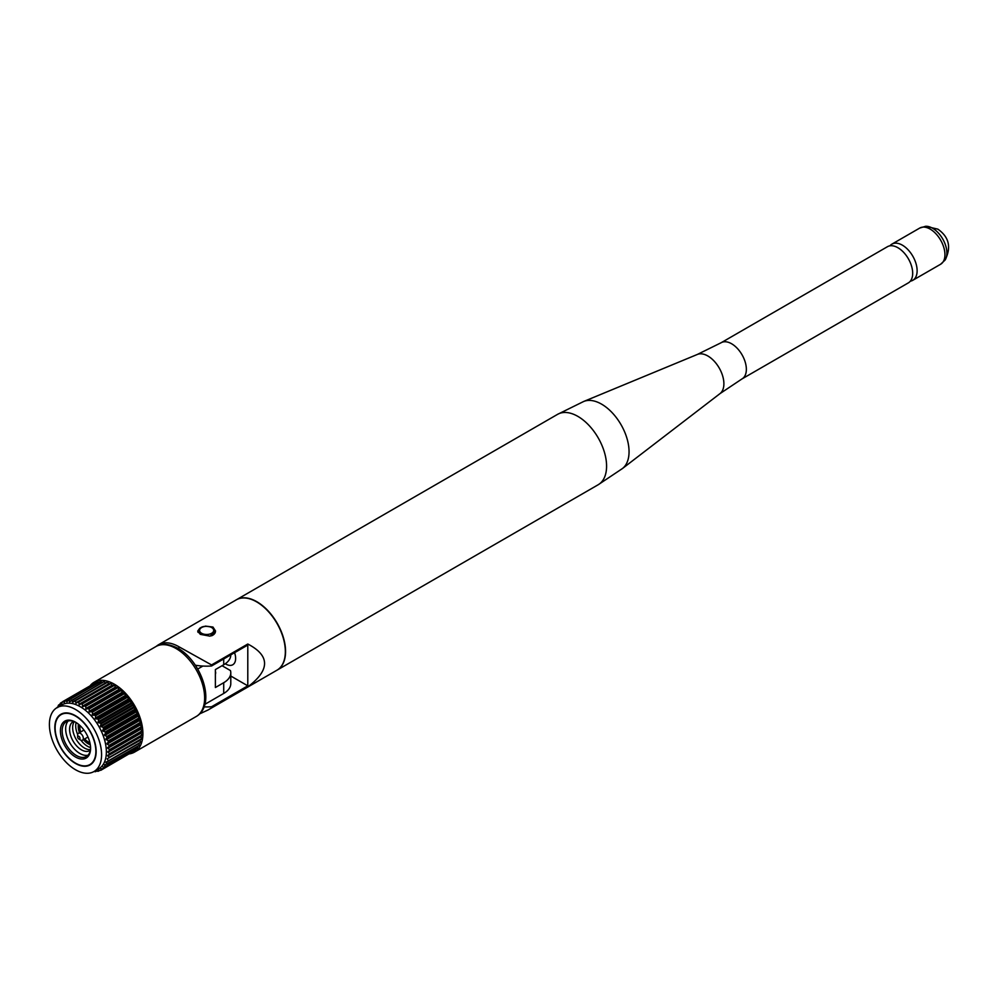 <?xml version="1.0" encoding="UTF-8"?>
<svg xmlns="http://www.w3.org/2000/svg" width="998" height="998" viewBox="0 0 998 998"><rect width="100%" height="100%" fill="white"/><g stroke="black" fill="none" stroke-linecap="round" stroke-linejoin="round"><path stroke-width="1.5" d="M721.142 342.726A20.883 12.063 -120 0 1 731.584 343.749A20.883 12.063 -120 0 1 745.232 362.162A20.883 12.063 -120 0 1 742.025 378.903L908.355 282.871A20.883 12.063 -120 0 0 911.561 266.129A20.883 12.063 -120 0 0 897.913 247.729A20.883 12.063 -120 0 0 887.471 246.693L721.142 342.726L697.402 354.427L583.705 401.47A38.835 22.418 -120 0 1 601.594 404.153A38.835 22.418 -120 0 1 626.544 437.024A38.835 22.418 -120 0 1 622.428 468.549L720.02 393.599A22.68 13.099 -120 0 0 722.427 375.198A22.68 13.099 -120 0 0 707.844 355.987A22.68 13.099 -120 0 0 697.402 354.427M910.338 281.174A20.883 12.063 -120 0 0 912.796 280.301A20.883 12.063 -120 0 0 916.002 263.559A20.883 12.063 -120 0 0 902.354 245.159A20.883 12.063 -120 0 0 891.913 244.123A20.883 12.063 -120 0 0 889.929 245.82M277.045 670.157A40.631 23.465 -120 0 0 277.145 670.095A40.631 23.465 -120 0 0 283.382 637.535A40.631 23.465 -120 0 0 256.835 601.719A40.631 23.465 -120 0 0 236.514 599.711A40.631 23.465 -120 0 0 236.401 599.773M199.65 713.882L208.046 709.99L276.933 670.219A40.631 23.465 -120 0 0 283.158 637.66A40.631 23.465 -120 0 0 256.611 601.856A40.631 23.465 -120 0 0 236.301 599.835L158.557 644.72A40.631 23.465 -120 0 0 156.324 646.33M205.401 626.095L212.973 627.043L215.593 631.11L210.067 636.175L200.311 634.354L197.691 631.11L199.862 628.141M208.046 709.99L247.791 686.886C270.146 669.97 270.146 655.674 247.791 644.022L211.551 664.93L178.879 646.729A40.631 23.465 -120 0 0 158.557 644.72M195.334 665.204A39.259 22.667 0 0 0 211.551 665.978L247.791 645.057L247.791 644.022M230.788 676.02L247.791 685.838L211.551 706.759A39.259 22.667 180 0 1 204.054 706.883M211.551 665.978L211.551 664.93M247.791 686.886L247.791 645.057M211.551 707.807L211.551 706.759M225.311 663.745A13.822 7.984 -120 0 0 225.847 664.082A13.822 7.984 -120 0 0 232.771 664.755A13.822 7.984 -120 0 0 234.567 652.692M80.002 738.345A1.659 0.961 -120 0 0 78.83 736.312A1.659 0.961 -120 0 0 77.644 736.998L77.644 735.064A4.017 2.32 60 0 1 78.48 733.231A4.017 2.32 60 0 1 81.574 734.303A4.017 2.32 60 0 1 83.333 738.345A4.017 2.32 60 0 1 82.497 740.192A4.017 2.32 60 0 1 80.489 739.992L78.83 739.031A1.659 0.961 -120 0 0 80.002 738.345M102.208 682.42L100.973 681.459A39.259 22.667 -120 0 0 100.573 681.484L68.363 700.072L66.916 701.831L65.806 700.471A39.259 22.667 60 0 0 65.431 700.571L64.171 702.492L63.099 701.457A39.259 22.667 60 0 0 62.762 701.619L61.24 703.977L60.691 702.979A39.259 22.667 60 0 0 60.404 703.216L59.119 705.786L58.62 705.012A39.259 22.667 60 0 0 58.371 705.324L57.659 707.607M105.626 682.981L104.141 681.609A39.259 22.667 -120 0 0 103.705 681.547L69.897 701.706L68.762 700.06A39.259 22.667 60 0 0 68.363 700.072M109.281 684.042L107.46 682.308A39.259 22.667 -120 0 0 107.023 682.183L73.054 702.13L71.931 700.197A39.259 22.667 60 0 0 71.507 700.147M133.333 751.369L101.11 770.132L100.86 768.797L103.181 768.784L135.391 750.184A39.259 22.667 -120 0 0 135.678 749.947L103.468 768.535L102.981 766.988L105.252 766.738L137.462 748.138A39.259 22.667 -120 0 0 137.699 747.839L105.501 766.439L104.453 765.167L139.159 745.618A39.259 22.667 -120 0 0 139.358 745.244L107.148 763.844L105.925 762.509L140.469 742.637A39.259 22.667 -120 0 0 140.618 742.225L108.408 760.813L107.16 758.817L141.367 739.269A39.259 22.667 -120 0 0 141.454 738.794L140.843 736.225L141.841 735.551A39.259 22.667 -120 0 0 141.866 735.039L141.017 733.168L141.866 731.534A39.259 22.667 -120 0 0 141.841 730.998L140.843 729.176L141.454 727.305A39.259 22.667 -120 0 0 141.367 726.731L140.094 724.186L140.618 722.914A39.259 22.667 -120 0 0 140.469 722.327L139.009 719.87L139.358 718.435A39.259 22.667 -120 0 0 139.159 717.836L137.537 715.516L137.699 713.932A39.259 22.667 -120 0 0 137.462 713.345L136.077 711.998L135.678 709.491A39.259 22.667 -120 0 0 135.391 708.904L133.957 707.744L133.308 705.162A39.259 22.667 -120 0 0 132.983 704.613L131.025 702.879L130.651 701.033A39.259 22.667 -120 0 0 130.276 700.509L128.792 699.735L127.719 697.153A39.259 22.667 -120 0 0 127.32 696.666L125.785 696.08L124.575 693.598A39.259 22.667 -120 0 0 124.151 693.161L122.592 692.787L121.269 690.416A39.259 22.667 -120 0 0 120.82 690.03L119.261 689.88L117.851 687.647A39.259 22.667 -120 0 0 117.39 687.323L115.855 687.422L114.371 685.364A39.259 22.667 -120 0 0 113.909 685.09L112.425 685.439L110.89 683.568A39.259 22.667 -120 0 0 110.441 683.368L76.335 703.103L75.249 700.908A39.259 22.667 60 0 0 74.813 700.783M113.909 685.09L81.711 703.69L79.229 704.6L78.68 702.168A39.259 22.667 60 0 0 78.231 701.968M117.39 687.323L85.192 705.923L82.672 706.584L82.16 703.952A39.259 22.667 60 0 0 81.936 703.815A39.259 22.667 60 0 0 81.711 703.69M120.82 690.03L88.622 708.617L86.078 709.042L85.641 706.247A39.259 22.667 60 0 0 85.192 705.923M124.151 693.161L91.941 711.749L89.421 711.936L89.059 709.004A39.259 22.667 60 0 0 88.622 708.617M127.32 696.666L95.109 715.267L92.639 715.217L92.365 712.198A39.259 22.667 60 0 0 91.941 711.749M130.276 700.509L98.066 719.096L95.683 718.847L95.509 715.753A39.259 22.667 60 0 0 95.109 715.267M80.638 731.983A11.751 6.786 60 0 1 79.865 727.48A11.751 6.786 60 0 1 80.04 725.621M79.865 727.48L79.865 726.981A12.363 7.136 60 0 1 79.965 725.546M90.119 743.76A12.986 7.497 60 0 1 84.007 739.318M79.99 732.357A12.986 7.497 60 0 1 78.992 726.981A12.986 7.497 60 0 1 79.204 724.847M89.907 742.749A12.363 7.136 60 0 1 88.61 742.125A12.363 7.136 60 0 1 88.385 741.988M79.428 732.682A14.072 8.121 60 0 1 78.231 726.532A14.072 8.121 60 0 1 78.455 724.224M90.569 747.577A16.692 9.643 60 0 1 80.975 740.229M77.694 734.54A16.692 9.643 60 0 1 75.711 725.833A16.692 9.643 60 0 1 76.11 722.552M90.419 749.623A16.692 9.643 60 0 1 78.593 742.861A16.692 9.643 60 0 1 72.654 727.604A16.692 9.643 60 0 1 74.276 721.654M90.319 750.259A16.692 9.643 60 0 1 77.27 746.579A16.692 9.643 60 0 1 69.598 729.376A16.692 9.643 60 0 1 73.665 721.429M88.011 755.212A20.097 11.602 60 0 1 73.303 747.839A20.097 11.602 60 0 1 65.656 728.864A20.097 11.602 60 0 1 68.226 720.943M90.569 747.789A20.097 11.602 60 0 1 86.414 756.496A20.097 11.602 60 0 1 70.933 751.107A20.097 11.602 60 0 1 62.163 730.885A20.097 11.602 60 0 1 66.317 721.691A20.097 11.602 60 0 1 75.935 722.44M90.581 748.3A21.332 12.313 60 0 1 75.499 757.008A21.332 12.313 60 0 1 60.416 730.885A21.332 12.313 60 0 1 75.499 722.178A21.332 12.313 60 0 1 90.581 748.3M129.291 753.864A40.357 23.303 -120 0 0 134.543 752.105A40.357 23.303 -120 0 0 140.73 719.77A40.357 23.303 -120 0 0 114.358 684.204A40.357 23.303 -120 0 0 94.186 682.208A40.357 23.303 -120 0 0 90.032 685.875M93.949 771.554L98.727 768.797A36.901 21.307 -120 0 0 104.378 739.231A36.901 21.307 -120 0 0 80.264 706.709A36.901 21.307 -120 0 0 61.814 704.875L57.048 707.632A36.901 21.307 -120 0 0 51.385 737.21A36.901 21.307 -120 0 0 75.499 769.732A36.901 21.307 -120 0 0 93.949 771.554A36.901 21.307 -120 0 0 99.6 741.988A36.901 21.307 -120 0 0 75.499 709.466A36.901 21.307 -120 0 0 57.048 707.632M75.499 715.728A29.229 16.879 -120 0 0 60.878 714.281A29.229 16.879 -120 0 0 56.399 737.709A29.229 16.879 -120 0 0 75.499 763.458A29.229 16.879 -120 0 0 90.107 764.905A29.229 16.879 -120 0 0 94.585 741.489A29.229 16.879 -120 0 0 75.499 715.728M61.177 714.119A29.229 16.879 -120 0 0 57.123 718.81M90.194 764.381A28.817 16.642 -120 0 0 90.481 764.219A28.817 16.642 -120 0 0 94.448 760.039M75.499 763.121A28.817 16.642 -120 0 0 89.907 764.555A28.817 16.642 -120 0 0 94.323 741.464A28.817 16.642 -120 0 0 75.499 716.065A28.817 16.642 -120 0 0 61.09 714.643A28.817 16.642 -120 0 0 56.674 737.734A28.817 16.642 -120 0 0 75.499 763.121M94.136 771.454L95.109 771.704A39.259 22.667 60 0 0 95.509 771.679L95.184 770.943L98.066 771.279A39.259 22.667 60 0 0 98.44 771.18L98.428 770.094L100.773 770.306A39.259 22.667 60 0 0 101.11 770.132M105.576 764.518L104.765 764.705M107.946 761.349L106.162 761.961M140.618 742.225L140.094 740.341L107.16 758.817M141.454 738.794L109.244 757.395A39.259 22.667 60 0 1 109.156 757.856M109.244 757.395L107.759 755.324L109.63 754.139A39.259 22.667 60 0 0 109.655 753.627L107.934 752.28L109.655 750.134A39.259 22.667 60 0 0 109.63 749.585L107.759 748.288L109.244 745.893A39.259 22.667 60 0 0 109.156 745.331L107.16 744.096L108.408 741.502A39.259 22.667 60 0 0 108.271 740.928L105.925 738.982L107.148 737.023A39.259 22.667 60 0 0 106.961 736.437L104.765 735.451L105.501 732.532A39.259 22.667 60 0 0 105.252 731.933L102.981 731.11L103.468 728.078A39.259 22.667 60 0 0 103.181 727.505L100.424 726.057L101.11 723.762A39.259 22.667 60 0 0 100.773 723.201L98.428 722.739L98.44 719.62A39.259 22.667 60 0 0 98.066 719.096M95.746 683.069L95.309 682.857A39.259 22.667 -120 0 0 94.972 683.031L62.762 701.619M98.902 682.445L98.016 681.884A39.259 22.667 -120 0 0 97.642 681.971L65.431 700.571M139.358 745.244L139.021 743.473M137.699 747.839L137.587 746.529M135.678 749.947L135.691 749.161M57.834 707.008L56.911 707.545M59.98 704.239L58.62 705.012M62.649 701.844L60.691 702.979M95.309 682.857L63.099 701.457M98.016 681.884L65.806 700.471M100.973 681.459L68.762 700.06M104.141 681.609L71.931 700.197M107.46 682.308L75.249 700.908M110.89 683.568L78.68 702.168M114.371 685.364L82.16 703.952M117.851 687.647L85.641 706.247M121.269 690.416L89.059 709.004M124.575 693.598L92.365 712.198M127.719 697.153L95.509 715.753M130.651 701.033L98.44 719.62M132.983 704.613L100.773 723.201M133.308 705.162L101.11 723.762M135.391 708.904L103.181 727.505M135.678 709.491L103.468 728.078M137.462 713.345L105.252 731.933M137.699 713.932L105.501 732.532M139.159 717.836L106.961 736.437M139.358 718.435L107.148 737.023M140.469 722.327L108.271 740.928M140.618 722.914L108.408 741.502M141.367 726.731L109.156 745.331M141.454 727.305L109.244 745.893M141.841 730.998L109.63 749.585M141.866 731.534L109.655 750.134M141.866 735.039L109.655 753.627M141.841 735.551L109.63 754.139M100.062 770.244L98.44 771.18M96.631 771.03L95.509 771.679M230.788 654.9L230.788 654.875A24.152 13.935 0 0 1 223.714 664.755L215.381 669.571L215.381 687.522L223.714 682.707A24.152 13.935 180 0 0 230.788 672.852A24.152 13.935 180 0 0 230.463 670.581L222.055 665.716M202.868 666.053L197.716 669.034M230.788 672.852L230.788 683.593A24.152 13.935 0 0 1 223.714 693.448L204.852 704.339M67.265 712.959A28.817 16.642 -120 0 0 61.664 714.306A28.817 16.642 -120 0 0 61.377 714.481M84.306 765.903A29.229 16.879 -120 0 0 90.394 764.73M215.381 674.149A9.032 5.215 0 0 0 215.668 672.852A9.032 5.215 0 0 0 215.381 671.554M90.282 744.72A14.072 8.121 60 0 1 83.445 739.643M89.87 742.649A11.751 6.786 60 0 1 88.173 741.863A11.751 6.786 60 0 1 84.668 738.944M77.644 736.998A1.659 0.961 -120 0 0 78.83 739.031M215.281 632.67L215.281 631.697A8.633 4.99 180 0 1 211.464 635.838M201.646 633.293A7.061 4.079 0 0 0 211.638 633.293A7.061 4.079 0 0 0 211.638 627.53A7.061 4.079 0 0 0 201.646 627.53A7.061 4.079 0 0 0 201.646 633.293M198.091 632.408A8.633 4.99 180 0 1 198.003 631.697L198.003 632.258M945.069 260.066A20.259 11.702 -120 0 0 932.569 228.23A20.259 11.702 -120 0 0 925.57 226.297L937.87 229.153C949.098 237.05 951.493 247.354 945.069 260.066L940.615 264.245A20.883 12.063 -120 0 0 943.821 247.504A20.883 12.063 -120 0 0 930.173 229.103A20.883 12.063 -120 0 0 919.732 228.068L891.913 244.123M622.428 468.549L598.176 484.754A40.631 23.465 -120 0 0 604.401 452.194A40.631 23.465 -120 0 0 577.854 416.378A40.631 23.465 -120 0 0 557.533 414.37L236.514 599.711M178.879 648.837L178.879 646.729M112.774 685.489L79.69 704.6M116.155 687.485L83.059 706.596M119.498 689.955L86.402 709.054M122.754 692.849L89.658 711.961M125.873 696.13L92.789 715.242M128.817 699.748L95.721 718.847M155.925 646.554C161.102 643.011 168.487 643.61 178.068 648.363C201.434 661.175 216.666 704.75 196.282 716.464A40.357 23.303 -120 0 0 202.469 684.117A40.357 23.303 -120 0 0 176.11 648.55A40.357 23.303 -120 0 0 155.925 646.554L94.186 682.208M223.714 664.755L223.714 658.954M223.714 693.448L223.714 682.707M140.768 736.911L107.684 756.01M140.843 736.225L107.759 755.324M141.017 733.168L107.934 752.28M141.017 732.432L107.934 751.531M140.843 729.176L107.759 748.288M140.768 728.403L107.684 747.502M140.256 724.997L107.16 744.096M140.094 724.186L107.011 743.298M139.246 720.693L106.162 739.805M139.009 719.87L105.925 738.982M137.849 716.339L104.765 735.451M137.537 715.516L104.453 734.615M136.077 711.998L102.981 731.11M135.703 711.187L102.607 730.287M133.957 707.744L100.86 726.843M133.52 706.958L100.424 726.057M131.524 703.64L98.428 722.739M131.025 702.879L97.941 721.991M128.28 699.037L95.184 718.148M125.299 695.481L92.203 714.593M122.143 692.275L89.059 711.374M118.862 689.456L85.778 708.555M115.506 687.073L82.422 706.185M112.138 685.177L79.042 704.276M108.794 683.78L75.698 702.879M105.538 682.906L72.442 702.018M70.783 700.846L69.324 701.694M215.281 631.697L212.424 627.455C204.316 625.11 199.5 626.532 198.003 631.697M940.615 264.245L912.796 280.301M925.57 226.297L919.732 228.068M742.025 378.903L720.02 393.599M598.176 484.754L277.145 670.095M557.533 414.37L583.705 401.47M78.48 733.231L83.957 730.062M196.282 716.464L134.543 752.105M82.497 740.192L87.974 737.023"/></g></svg>

